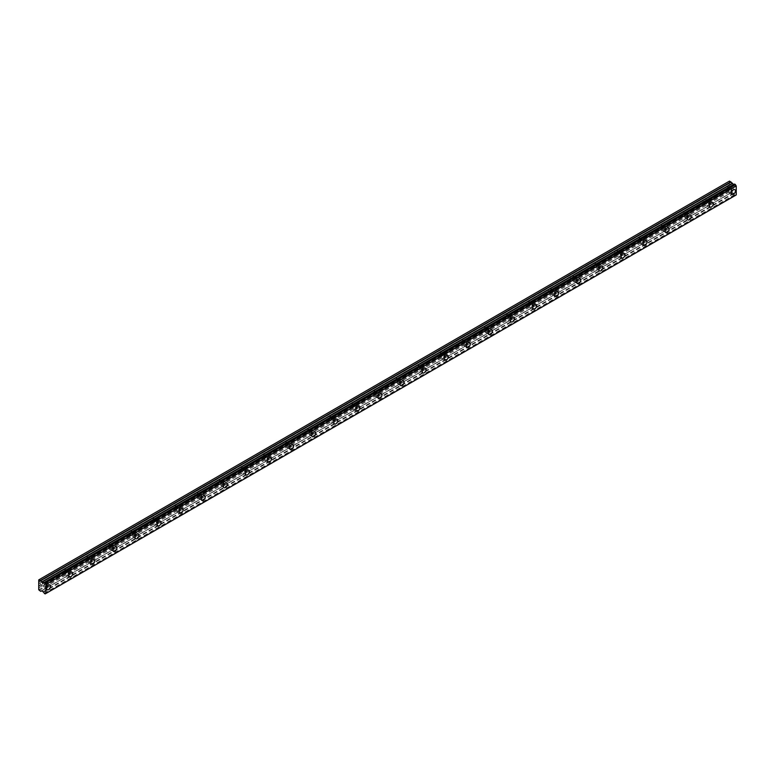 <?xml version="1.0" encoding="UTF-8"?>
<svg xmlns="http://www.w3.org/2000/svg" width="775" height="775" viewBox="0 0 775 775"><rect width="100%" height="100%" fill="white"/><g stroke="black" fill="none" stroke-linecap="round" stroke-linejoin="round"><path stroke-width="0.58" stroke-dasharray="3.88 2.91" d="M730.176 192.336A2.732 1.579 120 0 0 731.958 189.923A2.732 1.579 120 0 0 731.542 187.734A2.732 1.579 120 0 0 730.176 187.87A2.732 1.579 120 0 0 728.393 190.272A2.732 1.579 120 0 0 728.81 192.471A2.732 1.579 120 0 0 730.176 192.336M45.376 587.692A2.732 1.579 120 0 0 47.159 585.29A2.732 1.579 120 0 0 46.742 583.1A2.732 1.579 120 0 0 45.376 583.236A2.732 1.579 120 0 0 43.594 585.638A2.732 1.579 120 0 0 44.01 587.828A2.732 1.579 120 0 0 45.376 587.692M67.464 574.943A2.732 1.579 120 0 0 69.256 572.531A2.732 1.579 120 0 0 68.83 570.342A2.732 1.579 120 0 0 67.464 570.477A2.732 1.579 120 0 0 65.681 572.89A2.732 1.579 120 0 0 66.098 575.079A2.732 1.579 120 0 0 67.464 574.943M89.561 562.185A2.732 1.579 120 0 0 91.343 559.783A2.732 1.579 120 0 0 90.927 557.593A2.732 1.579 120 0 0 89.561 557.729A2.732 1.579 120 0 0 87.769 560.131A2.732 1.579 120 0 0 88.195 562.321A2.732 1.579 120 0 0 89.561 562.185M111.648 549.436A2.732 1.579 120 0 0 113.431 547.024A2.732 1.579 120 0 0 113.014 544.835A2.732 1.579 120 0 0 111.648 544.97A2.732 1.579 120 0 0 109.866 547.382A2.732 1.579 120 0 0 110.282 549.572A2.732 1.579 120 0 0 111.648 549.436M133.736 536.678A2.732 1.579 120 0 0 135.528 534.275A2.732 1.579 120 0 0 135.102 532.086A2.732 1.579 120 0 0 133.736 532.222A2.732 1.579 120 0 0 131.953 534.624A2.732 1.579 120 0 0 132.37 536.813A2.732 1.579 120 0 0 133.736 536.678M155.833 523.929A2.732 1.579 120 0 0 157.616 521.517A2.732 1.579 120 0 0 157.199 519.327A2.732 1.579 120 0 0 155.833 519.463A2.732 1.579 120 0 0 154.041 521.875A2.732 1.579 120 0 0 154.458 524.065A2.732 1.579 120 0 0 155.833 523.929M177.921 511.171A2.732 1.579 120 0 0 179.703 508.768A2.732 1.579 120 0 0 179.287 506.579A2.732 1.579 120 0 0 177.921 506.714A2.732 1.579 120 0 0 176.128 509.117A2.732 1.579 120 0 0 176.555 511.306A2.732 1.579 120 0 0 177.921 511.171M200.008 498.422A2.732 1.579 120 0 0 201.791 496.01A2.732 1.579 120 0 0 201.374 493.82A2.732 1.579 120 0 0 200.008 493.956A2.732 1.579 120 0 0 198.226 496.368A2.732 1.579 120 0 0 198.642 498.558A2.732 1.579 120 0 0 200.008 498.422M222.096 485.663A2.732 1.579 120 0 0 223.888 483.261A2.732 1.579 120 0 0 223.462 481.072A2.732 1.579 120 0 0 222.096 481.207A2.732 1.579 120 0 0 220.313 483.61A2.732 1.579 120 0 0 220.73 485.799A2.732 1.579 120 0 0 222.096 485.663M244.193 472.915A2.732 1.579 120 0 0 245.975 470.502A2.732 1.579 120 0 0 245.559 468.313A2.732 1.579 120 0 0 244.193 468.449A2.732 1.579 120 0 0 242.401 470.861A2.732 1.579 120 0 0 242.827 473.05A2.732 1.579 120 0 0 244.193 472.915M266.28 460.156A2.732 1.579 120 0 0 268.063 457.754A2.732 1.579 120 0 0 267.646 455.564A2.732 1.579 120 0 0 266.28 455.69A2.732 1.579 120 0 0 264.498 458.103A2.732 1.579 120 0 0 264.914 460.292A2.732 1.579 120 0 0 266.28 460.156M288.368 447.407A2.732 1.579 120 0 0 290.16 444.995A2.732 1.579 120 0 0 289.734 442.806A2.732 1.579 120 0 0 288.368 442.942A2.732 1.579 120 0 0 286.585 445.354A2.732 1.579 120 0 0 287.002 447.543A2.732 1.579 120 0 0 288.368 447.407M310.465 434.649A2.732 1.579 120 0 0 312.248 432.247A2.732 1.579 120 0 0 311.831 430.048A2.732 1.579 120 0 0 310.465 430.183A2.732 1.579 120 0 0 308.673 432.595A2.732 1.579 120 0 0 309.089 434.785A2.732 1.579 120 0 0 310.465 434.649M332.552 421.9A2.732 1.579 120 0 0 334.335 419.488A2.732 1.579 120 0 0 333.918 417.299A2.732 1.579 120 0 0 332.552 417.434A2.732 1.579 120 0 0 330.76 419.847A2.732 1.579 120 0 0 331.187 422.036A2.732 1.579 120 0 0 332.552 421.9M354.64 409.142A2.732 1.579 120 0 0 356.423 406.739A2.732 1.579 120 0 0 356.006 404.54A2.732 1.579 120 0 0 354.64 404.676A2.732 1.579 120 0 0 352.858 407.088A2.732 1.579 120 0 0 353.274 409.278A2.732 1.579 120 0 0 354.64 409.142M376.728 396.393A2.732 1.579 120 0 0 378.52 393.981A2.732 1.579 120 0 0 378.093 391.792A2.732 1.579 120 0 0 376.728 391.927A2.732 1.579 120 0 0 374.945 394.339A2.732 1.579 120 0 0 375.362 396.529A2.732 1.579 120 0 0 376.728 396.393M398.825 383.635A2.732 1.579 120 0 0 400.607 381.232A2.732 1.579 120 0 0 400.191 379.033A2.732 1.579 120 0 0 398.825 379.169A2.732 1.579 120 0 0 397.032 381.581A2.732 1.579 120 0 0 397.459 383.77A2.732 1.579 120 0 0 398.825 383.635M420.912 370.886A2.732 1.579 120 0 0 422.695 368.474A2.732 1.579 120 0 0 422.278 366.284A2.732 1.579 120 0 0 420.912 366.42A2.732 1.579 120 0 0 419.13 368.832A2.732 1.579 120 0 0 419.546 371.022A2.732 1.579 120 0 0 420.912 370.886M443 358.127A2.732 1.579 120 0 0 444.792 355.725A2.732 1.579 120 0 0 444.366 353.526A2.732 1.579 120 0 0 443 353.662A2.732 1.579 120 0 0 441.217 356.074A2.732 1.579 120 0 0 441.634 358.263A2.732 1.579 120 0 0 443 358.127M465.097 345.379A2.732 1.579 120 0 0 466.879 342.967A2.732 1.579 120 0 0 466.463 340.777A2.732 1.579 120 0 0 465.097 340.913A2.732 1.579 120 0 0 463.305 343.325A2.732 1.579 120 0 0 463.721 345.514A2.732 1.579 120 0 0 465.097 345.379M487.184 332.62A2.732 1.579 120 0 0 488.967 330.218A2.732 1.579 120 0 0 488.55 328.019A2.732 1.579 120 0 0 487.184 328.154A2.732 1.579 120 0 0 485.392 330.567A2.732 1.579 120 0 0 485.818 332.756A2.732 1.579 120 0 0 487.184 332.62M509.272 319.872A2.732 1.579 120 0 0 511.054 317.459A2.732 1.579 120 0 0 510.638 315.27A2.732 1.579 120 0 0 509.272 315.406A2.732 1.579 120 0 0 507.489 317.818A2.732 1.579 120 0 0 507.906 320.007A2.732 1.579 120 0 0 509.272 319.872M531.359 307.113A2.732 1.579 120 0 0 533.152 304.701A2.732 1.579 120 0 0 532.725 302.512A2.732 1.579 120 0 0 531.359 302.647A2.732 1.579 120 0 0 529.577 305.059A2.732 1.579 120 0 0 529.993 307.249A2.732 1.579 120 0 0 531.359 307.113M553.457 294.364A2.732 1.579 120 0 0 555.239 291.952A2.732 1.579 120 0 0 554.822 289.763A2.732 1.579 120 0 0 553.457 289.898A2.732 1.579 120 0 0 551.664 292.311A2.732 1.579 120 0 0 552.091 294.5A2.732 1.579 120 0 0 553.457 294.364M575.544 281.606A2.732 1.579 120 0 0 577.327 279.194A2.732 1.579 120 0 0 576.91 277.004A2.732 1.579 120 0 0 575.544 277.14A2.732 1.579 120 0 0 573.762 279.552A2.732 1.579 120 0 0 574.178 281.742A2.732 1.579 120 0 0 575.544 281.606M597.632 268.857A2.732 1.579 120 0 0 599.424 266.445A2.732 1.579 120 0 0 598.998 264.256A2.732 1.579 120 0 0 597.632 264.391A2.732 1.579 120 0 0 595.849 266.794A2.732 1.579 120 0 0 596.266 268.993A2.732 1.579 120 0 0 597.632 268.857M619.719 256.099A2.732 1.579 120 0 0 621.511 253.687A2.732 1.579 120 0 0 621.095 251.497A2.732 1.579 120 0 0 619.719 251.633A2.732 1.579 120 0 0 617.937 254.045A2.732 1.579 120 0 0 618.353 256.234A2.732 1.579 120 0 0 619.719 256.099M641.816 243.35A2.732 1.579 120 0 0 643.599 240.938A2.732 1.579 120 0 0 643.182 238.748A2.732 1.579 120 0 0 641.816 238.884A2.732 1.579 120 0 0 640.024 241.287A2.732 1.579 120 0 0 640.45 243.486A2.732 1.579 120 0 0 641.816 243.35M663.904 230.592A2.732 1.579 120 0 0 665.686 228.179A2.732 1.579 120 0 0 665.27 225.99A2.732 1.579 120 0 0 663.904 226.126A2.732 1.579 120 0 0 662.121 228.538A2.732 1.579 120 0 0 662.538 230.727A2.732 1.579 120 0 0 663.904 230.592M685.991 217.843A2.732 1.579 120 0 0 687.783 215.431A2.732 1.579 120 0 0 687.357 213.241A2.732 1.579 120 0 0 685.991 213.377A2.732 1.579 120 0 0 684.209 215.779A2.732 1.579 120 0 0 684.625 217.978A2.732 1.579 120 0 0 685.991 217.843M708.088 205.084A2.732 1.579 120 0 0 709.871 202.672A2.732 1.579 120 0 0 709.454 200.483A2.732 1.579 120 0 0 708.088 200.618A2.732 1.579 120 0 0 706.296 203.031A2.732 1.579 120 0 0 706.722 205.22A2.732 1.579 120 0 0 708.088 205.084M44.214 593.321L734.526 194.767L735.485 195.319A1.114 0.649 60 0 1 736.173 194.942M40.571 591.296L730.893 192.743L729.072 191.212L729.207 187.695L726.892 189.032A1.753 1.017 -60 0 1 726.446 189.381A1.753 1.017 -60 0 1 726.01 189.546L704.998 201.287A1.753 1.017 120 0 0 705.095 199.097A1.753 1.017 120 0 0 704.998 199.059L726.01 186.862A1.753 1.017 -60 0 1 726.446 186.513A1.753 1.017 -60 0 1 726.892 186.349L729.207 185.012L727.086 186.3A1.753 1.017 -60 0 1 727.192 186.349A1.753 1.017 -60 0 1 727.086 188.528L729.168 187.56L727.086 188.528M704.998 201.287L725.526 189.439A1.753 1.017 120 0 1 725.429 189.391A1.753 1.017 120 0 1 725.526 187.201L704.795 199.107A1.753 1.017 -60 0 0 704.359 199.262A1.753 1.017 -60 0 0 703.913 199.611L682.911 211.807A1.753 1.017 120 0 1 683.007 211.856L686.873 214.084A1.753 1.017 -60 0 1 687.144 215.489A1.753 1.017 -60 0 1 685.991 217.039A1.753 1.017 -60 0 1 685.119 217.126A1.753 1.017 -60 0 1 684.848 215.721A1.753 1.017 -60 0 1 685.991 214.171A1.753 1.017 -60 0 1 686.873 214.084M708.088 201.422A1.753 1.017 -60 0 1 708.96 201.335A1.753 1.017 -60 0 1 709.232 202.74A1.753 1.017 -60 0 1 708.088 204.29A1.753 1.017 -60 0 1 707.207 204.377A1.753 1.017 -60 0 1 706.936 202.963A1.753 1.017 -60 0 1 708.088 201.422M704.795 201.791A1.753 1.017 -60 0 1 704.359 202.139A1.753 1.017 -60 0 1 703.913 202.294L682.911 214.036A1.753 1.017 120 0 0 683.007 211.856M730.176 188.664A1.753 1.017 -60 0 1 731.058 188.577A1.753 1.017 -60 0 1 731.319 189.982A1.753 1.017 -60 0 1 730.176 191.532A1.753 1.017 -60 0 1 729.294 191.619A1.753 1.017 -60 0 1 729.023 190.214A1.753 1.017 -60 0 1 730.176 188.664M682.707 214.539A1.753 1.017 -60 0 1 682.271 214.888A1.753 1.017 -60 0 1 681.826 215.053L660.62 227.298A1.753 1.017 -60 0 1 660.174 227.647A1.753 1.017 -60 0 1 659.738 227.802L638.532 240.047A1.753 1.017 -60 0 1 638.087 240.395A1.753 1.017 -60 0 1 637.641 240.56L616.435 252.805A1.753 1.017 -60 0 1 615.999 253.154A1.753 1.017 -60 0 1 615.553 253.309L594.347 265.554A1.753 1.017 -60 0 1 593.902 265.903A1.753 1.017 -60 0 1 593.466 266.067L572.26 278.312A1.753 1.017 -60 0 1 571.814 278.661A1.753 1.017 -60 0 1 571.378 278.816L550.163 291.061A1.753 1.017 -60 0 1 549.727 291.41A1.753 1.017 -60 0 1 549.281 291.574L528.075 303.819A1.753 1.017 -60 0 1 527.639 304.168A1.753 1.017 -60 0 1 527.194 304.323L505.988 316.568A1.753 1.017 -60 0 1 505.542 316.917A1.753 1.017 -60 0 1 505.106 317.082L483.9 329.327A1.753 1.017 -60 0 1 483.455 329.675A1.753 1.017 -60 0 1 483.009 329.83L461.803 342.075A1.753 1.017 -60 0 1 461.367 342.424A1.753 1.017 -60 0 1 460.922 342.589L439.716 354.834A1.753 1.017 -60 0 1 439.27 355.183A1.753 1.017 -60 0 1 438.834 355.338L417.628 367.582A1.753 1.017 -60 0 1 417.183 367.931A1.753 1.017 -60 0 1 416.747 368.096L395.531 380.341A1.753 1.017 -60 0 1 395.095 380.69A1.753 1.017 -60 0 1 394.649 380.845L373.443 393.09A1.753 1.017 -60 0 1 373.007 393.438A1.753 1.017 -60 0 1 372.562 393.603L351.356 405.848A1.753 1.017 -60 0 1 350.91 406.197A1.753 1.017 -60 0 1 350.474 406.352L329.268 418.597A1.753 1.017 -60 0 1 328.823 418.946A1.753 1.017 -60 0 1 328.377 419.11L307.171 431.355A1.753 1.017 -60 0 1 306.735 431.704A1.753 1.017 -60 0 1 306.29 431.859L285.084 444.104A1.753 1.017 -60 0 1 284.638 444.453A1.753 1.017 -60 0 1 284.202 444.618L262.996 456.863A1.753 1.017 -60 0 1 262.551 457.211A1.753 1.017 -60 0 1 262.115 457.366L240.899 469.611A1.753 1.017 -60 0 1 240.463 469.96A1.753 1.017 -60 0 1 240.017 470.125L218.812 482.37A1.753 1.017 -60 0 1 218.376 482.718A1.753 1.017 -60 0 1 217.93 482.873L196.724 495.118A1.753 1.017 -60 0 1 196.278 495.467A1.753 1.017 -60 0 1 195.843 495.632L174.637 507.877A1.753 1.017 -60 0 1 174.191 508.226A1.753 1.017 -60 0 1 173.745 508.39L152.539 520.626A1.753 1.017 -60 0 1 152.103 520.974A1.753 1.017 -60 0 1 151.658 521.139L130.452 533.384A1.753 1.017 -60 0 1 130.006 533.733A1.753 1.017 -60 0 1 129.57 533.898L108.364 546.133A1.753 1.017 -60 0 1 107.919 546.482A1.753 1.017 -60 0 1 107.483 546.646L86.267 558.891A1.753 1.017 -60 0 1 85.831 559.24A1.753 1.017 -60 0 1 85.386 559.405L64.18 571.65A1.753 1.017 -60 0 1 63.744 571.989A1.753 1.017 -60 0 1 63.298 572.153L42.296 583.895A1.753 1.017 120 0 0 42.392 581.715A1.753 1.017 120 0 0 42.296 581.667L63.298 569.47A1.753 1.017 -60 0 1 63.744 569.121A1.753 1.017 -60 0 1 64.18 568.966L85.386 556.721A1.753 1.017 -60 0 1 85.831 556.373A1.753 1.017 -60 0 1 86.267 556.208L107.483 543.963A1.753 1.017 -60 0 1 107.919 543.614A1.753 1.017 -60 0 1 108.364 543.459L129.57 531.214A1.753 1.017 -60 0 1 130.006 530.865A1.753 1.017 -60 0 1 130.452 530.701L151.658 518.456A1.753 1.017 -60 0 1 152.103 518.107A1.753 1.017 -60 0 1 152.539 517.952L173.745 505.707A1.753 1.017 -60 0 1 174.191 505.358A1.753 1.017 -60 0 1 174.637 505.193L195.843 492.948A1.753 1.017 -60 0 1 196.278 492.6A1.753 1.017 -60 0 1 196.724 492.445L217.93 480.2A1.753 1.017 -60 0 1 218.376 479.851A1.753 1.017 -60 0 1 218.812 479.686L240.017 467.441A1.753 1.017 -60 0 1 240.463 467.093A1.753 1.017 -60 0 1 240.899 466.928L262.115 454.692A1.753 1.017 -60 0 1 262.551 454.344A1.753 1.017 -60 0 1 262.996 454.179L284.202 441.934A1.753 1.017 -60 0 1 284.638 441.585A1.753 1.017 -60 0 1 285.084 441.421L306.29 429.185A1.753 1.017 -60 0 1 306.735 428.837A1.753 1.017 -60 0 1 307.171 428.672L328.377 416.427A1.753 1.017 -60 0 1 328.823 416.078A1.753 1.017 -60 0 1 329.268 415.913L350.474 403.668A1.753 1.017 -60 0 1 350.91 403.329A1.753 1.017 -60 0 1 351.356 403.165L372.562 390.92A1.753 1.017 -60 0 1 373.007 390.571A1.753 1.017 -60 0 1 373.443 390.406L394.649 378.161A1.753 1.017 -60 0 1 395.095 377.822A1.753 1.017 -60 0 1 395.531 377.657L416.747 365.412A1.753 1.017 -60 0 1 417.183 365.064A1.753 1.017 -60 0 1 417.628 364.899L438.834 352.654A1.753 1.017 -60 0 1 439.27 352.315A1.753 1.017 -60 0 1 439.716 352.15L460.922 339.905A1.753 1.017 -60 0 1 461.367 339.557A1.753 1.017 -60 0 1 461.803 339.392L483.009 327.147A1.753 1.017 -60 0 1 483.455 326.808A1.753 1.017 -60 0 1 483.9 326.643L505.106 314.398A1.753 1.017 -60 0 1 505.542 314.049A1.753 1.017 -60 0 1 505.988 313.885L527.194 301.64A1.753 1.017 -60 0 1 527.639 301.291A1.753 1.017 -60 0 1 528.075 301.136L549.281 288.891A1.753 1.017 -60 0 1 549.727 288.542A1.753 1.017 -60 0 1 550.163 288.377L571.378 276.132A1.753 1.017 -60 0 1 571.814 275.784A1.753 1.017 -60 0 1 572.26 275.629L593.466 263.384A1.753 1.017 -60 0 1 593.902 263.035A1.753 1.017 -60 0 1 594.347 262.87L615.553 250.625A1.753 1.017 -60 0 1 615.999 250.277A1.753 1.017 -60 0 1 616.435 250.122L637.641 237.877A1.753 1.017 -60 0 1 638.087 237.528A1.753 1.017 -60 0 1 638.532 237.363L659.738 225.118A1.753 1.017 -60 0 1 660.174 224.769A1.753 1.017 -60 0 1 660.62 224.614L681.826 212.369A1.753 1.017 -60 0 1 682.271 212.021A1.753 1.017 -60 0 1 682.707 211.856L703.438 199.96A1.753 1.017 120 0 0 703.342 202.139A1.753 1.017 120 0 0 703.438 202.188L703.913 202.294M42.296 583.895L62.823 572.047A1.753 1.017 120 0 1 62.727 571.998A1.753 1.017 120 0 1 62.823 569.809L42.092 581.715A1.753 1.017 -60 0 0 41.647 581.88A1.753 1.017 -60 0 0 41.211 582.228L38.75 583.711M45.376 584.03A1.753 1.017 -60 0 1 46.258 583.943A1.753 1.017 -60 0 1 46.529 585.348A1.753 1.017 -60 0 1 45.376 586.898A1.753 1.017 -60 0 1 44.495 586.985A1.753 1.017 -60 0 1 44.233 585.58A1.753 1.017 -60 0 1 45.376 584.03M42.092 584.398A1.753 1.017 -60 0 1 41.647 584.747A1.753 1.017 -60 0 1 41.211 584.912L38.847 586.113M64.18 571.65L64.383 571.146A1.753 1.017 120 0 0 64.48 568.957A1.753 1.017 120 0 0 64.383 568.908L85.143 556.925L64.344 568.937M67.464 571.272A1.753 1.017 -60 0 1 68.345 571.185A1.753 1.017 -60 0 1 68.617 572.599A1.753 1.017 -60 0 1 67.464 574.149A1.753 1.017 -60 0 1 66.592 574.236A1.753 1.017 -60 0 1 66.321 572.822A1.753 1.017 -60 0 1 67.464 571.272M86.267 558.891L86.471 558.387A1.753 1.017 120 0 0 86.567 556.198A1.753 1.017 120 0 0 86.471 556.159L107.241 544.166L86.432 556.179M89.561 558.523A1.753 1.017 -60 0 1 90.433 558.436A1.753 1.017 -60 0 1 90.704 559.841A1.753 1.017 -60 0 1 89.561 561.391A1.753 1.017 -60 0 1 88.679 561.478A1.753 1.017 -60 0 1 88.408 560.073A1.753 1.017 -60 0 1 89.561 558.523M108.364 546.133L108.568 545.639A1.753 1.017 120 0 0 108.665 543.449A1.753 1.017 120 0 0 108.568 543.401L108.519 543.43M111.648 545.765A1.753 1.017 -60 0 1 112.53 545.678A1.753 1.017 -60 0 1 112.792 547.092A1.753 1.017 -60 0 1 111.648 548.642A1.753 1.017 -60 0 1 110.767 548.729A1.753 1.017 -60 0 1 110.496 547.315A1.753 1.017 -60 0 1 111.648 545.765M130.452 533.384L130.655 532.88A1.753 1.017 120 0 0 130.752 530.691A1.753 1.017 120 0 0 130.655 530.652L151.416 518.659L130.607 530.672M133.736 533.016A1.753 1.017 -60 0 1 134.618 532.929A1.753 1.017 -60 0 1 134.889 534.333A1.753 1.017 -60 0 1 133.736 535.883A1.753 1.017 -60 0 1 132.864 535.971A1.753 1.017 -60 0 1 132.593 534.566A1.753 1.017 -60 0 1 133.736 533.016M152.539 520.626L152.743 520.132A1.753 1.017 120 0 0 152.84 517.942A1.753 1.017 120 0 0 152.743 517.894L173.513 505.91L152.704 517.923M155.833 520.257A1.753 1.017 -60 0 1 156.705 520.17A1.753 1.017 -60 0 1 156.976 521.585A1.753 1.017 -60 0 1 155.833 523.135A1.753 1.017 -60 0 1 154.952 523.222A1.753 1.017 -60 0 1 154.68 521.808A1.753 1.017 -60 0 1 155.833 520.257M174.637 507.877L174.83 507.373A1.753 1.017 120 0 0 174.927 505.184A1.753 1.017 120 0 0 174.83 505.145L195.6 493.152M177.921 507.509A1.753 1.017 -60 0 1 178.792 507.422A1.753 1.017 -60 0 1 179.064 508.826A1.753 1.017 -60 0 1 177.921 510.376A1.753 1.017 -60 0 1 177.039 510.463A1.753 1.017 -60 0 1 176.768 509.059A1.753 1.017 -60 0 1 177.921 507.509M196.724 495.118L196.928 494.624A1.753 1.017 120 0 0 197.024 492.435A1.753 1.017 120 0 0 196.928 492.387L196.879 492.416M200.008 494.75A1.753 1.017 -60 0 1 200.89 494.663A1.753 1.017 -60 0 1 201.161 496.078A1.753 1.017 -60 0 1 200.008 497.627A1.753 1.017 -60 0 1 199.127 497.715A1.753 1.017 -60 0 1 198.865 496.3A1.753 1.017 -60 0 1 200.008 494.75M218.812 482.37L219.015 481.866A1.753 1.017 120 0 0 219.112 479.677A1.753 1.017 120 0 0 219.015 479.638L239.775 467.645L218.976 479.657M222.096 482.002A1.753 1.017 -60 0 1 222.977 481.914A1.753 1.017 -60 0 1 223.248 483.319A1.753 1.017 -60 0 1 222.096 484.869A1.753 1.017 -60 0 1 221.224 484.956A1.753 1.017 -60 0 1 220.953 483.552A1.753 1.017 -60 0 1 222.096 482.002M240.899 469.611L241.102 469.117A1.753 1.017 120 0 0 241.199 466.928A1.753 1.017 120 0 0 241.102 466.879L261.873 454.896L241.064 466.908M244.193 469.243A1.753 1.017 -60 0 1 245.065 469.156A1.753 1.017 -60 0 1 245.336 470.57A1.753 1.017 -60 0 1 244.193 472.12A1.753 1.017 -60 0 1 243.311 472.198A1.753 1.017 -60 0 1 243.04 470.793A1.753 1.017 -60 0 1 244.193 469.243M262.996 456.863L263.2 456.359A1.753 1.017 120 0 0 263.297 454.169A1.753 1.017 120 0 0 263.2 454.131L283.96 442.137L263.151 454.15M266.28 456.494A1.753 1.017 -60 0 1 267.162 456.407A1.753 1.017 -60 0 1 267.423 457.812A1.753 1.017 -60 0 1 266.28 459.362A1.753 1.017 -60 0 1 265.399 459.449A1.753 1.017 -60 0 1 265.127 458.044A1.753 1.017 -60 0 1 266.28 456.494M285.084 444.104L285.287 443.61A1.753 1.017 120 0 0 285.384 441.421A1.753 1.017 120 0 0 285.287 441.372L285.239 441.401M288.368 443.736A1.753 1.017 -60 0 1 289.249 443.649A1.753 1.017 -60 0 1 289.521 445.063A1.753 1.017 -60 0 1 288.368 446.603A1.753 1.017 -60 0 1 287.496 446.691A1.753 1.017 -60 0 1 287.225 445.286A1.753 1.017 -60 0 1 288.368 443.736M307.171 431.355L307.375 430.852A1.753 1.017 120 0 0 307.472 428.662A1.753 1.017 120 0 0 307.375 428.623L328.145 416.63L307.336 428.643M310.465 430.987A1.753 1.017 -60 0 1 311.337 430.9A1.753 1.017 -60 0 1 311.608 432.305A1.753 1.017 -60 0 1 310.465 433.855A1.753 1.017 -60 0 1 309.583 433.942A1.753 1.017 -60 0 1 309.312 432.537A1.753 1.017 -60 0 1 310.465 430.987M329.268 418.597L329.462 418.103A1.753 1.017 120 0 0 329.559 415.913A1.753 1.017 120 0 0 329.462 415.865L350.232 403.882L329.423 415.894M332.552 418.229A1.753 1.017 -60 0 1 333.424 418.142A1.753 1.017 -60 0 1 333.696 419.556A1.753 1.017 -60 0 1 332.552 421.096A1.753 1.017 -60 0 1 331.671 421.183A1.753 1.017 -60 0 1 331.4 419.779A1.753 1.017 -60 0 1 332.552 418.229M351.356 405.848L351.559 405.344A1.753 1.017 120 0 0 351.656 403.155A1.753 1.017 120 0 0 351.559 403.116L372.32 391.123L351.511 403.136M354.64 405.48A1.753 1.017 -60 0 1 355.522 405.393A1.753 1.017 -60 0 1 355.793 406.798A1.753 1.017 -60 0 1 354.64 408.347A1.753 1.017 -60 0 1 353.758 408.435A1.753 1.017 -60 0 1 353.497 407.03A1.753 1.017 -60 0 1 354.64 405.48M373.443 393.09L373.647 392.596A1.753 1.017 120 0 0 373.744 390.406A1.753 1.017 120 0 0 373.647 390.358L394.407 378.374L373.608 390.387M376.728 392.722A1.753 1.017 -60 0 1 377.609 392.634A1.753 1.017 -60 0 1 377.88 394.049A1.753 1.017 -60 0 1 376.728 395.589A1.753 1.017 -60 0 1 375.856 395.676A1.753 1.017 -60 0 1 375.584 394.272A1.753 1.017 -60 0 1 376.728 392.722M395.531 380.341L395.734 379.837A1.753 1.017 120 0 0 395.831 377.648A1.753 1.017 120 0 0 395.734 377.609L416.504 365.616L395.696 377.628M398.825 379.973A1.753 1.017 -60 0 1 399.697 379.886A1.753 1.017 -60 0 1 399.968 381.29A1.753 1.017 -60 0 1 398.825 382.84A1.753 1.017 -60 0 1 397.943 382.927A1.753 1.017 -60 0 1 397.672 381.523A1.753 1.017 -60 0 1 398.825 379.973M417.628 367.582L417.832 367.088A1.753 1.017 120 0 0 417.928 364.899A1.753 1.017 120 0 0 417.832 364.851L417.783 364.88M420.912 367.214A1.753 1.017 -60 0 1 421.794 367.127A1.753 1.017 -60 0 1 422.055 368.542A1.753 1.017 -60 0 1 420.912 370.082A1.753 1.017 -60 0 1 420.031 370.169A1.753 1.017 -60 0 1 419.759 368.764A1.753 1.017 -60 0 1 420.912 367.214M439.716 354.834L439.919 354.33A1.753 1.017 120 0 0 440.016 352.141A1.753 1.017 120 0 0 439.919 352.102L460.679 340.109L439.871 352.121M443 354.466A1.753 1.017 -60 0 1 443.881 354.378A1.753 1.017 -60 0 1 444.153 355.783A1.753 1.017 -60 0 1 443 357.333A1.753 1.017 -60 0 1 442.128 357.42A1.753 1.017 -60 0 1 441.857 356.016A1.753 1.017 -60 0 1 443 354.466M461.803 342.075L462.007 341.581A1.753 1.017 120 0 0 462.103 339.392A1.753 1.017 120 0 0 462.007 339.343L482.777 327.36L461.968 339.373M465.097 341.707A1.753 1.017 -60 0 1 465.969 341.62A1.753 1.017 -60 0 1 466.24 343.034A1.753 1.017 -60 0 1 465.097 344.575A1.753 1.017 -60 0 1 464.215 344.662A1.753 1.017 -60 0 1 463.944 343.257A1.753 1.017 -60 0 1 465.097 341.707M483.9 329.327L484.094 328.823A1.753 1.017 120 0 0 484.191 326.633A1.753 1.017 120 0 0 484.094 326.595L504.864 314.602L484.055 326.614M487.184 328.958A1.753 1.017 -60 0 1 488.056 328.871A1.753 1.017 -60 0 1 488.327 330.276A1.753 1.017 -60 0 1 487.184 331.826A1.753 1.017 -60 0 1 486.303 331.913A1.753 1.017 -60 0 1 486.032 330.508A1.753 1.017 -60 0 1 487.184 328.958M505.988 316.568L506.191 316.074A1.753 1.017 120 0 0 506.288 313.885A1.753 1.017 120 0 0 506.191 313.836L506.143 313.865M509.272 316.2A1.753 1.017 -60 0 1 510.153 316.113A1.753 1.017 -60 0 1 510.425 317.527A1.753 1.017 -60 0 1 509.272 319.067A1.753 1.017 -60 0 1 508.39 319.155A1.753 1.017 -60 0 1 508.129 317.75A1.753 1.017 -60 0 1 509.272 316.2M528.075 303.819L528.279 303.316A1.753 1.017 120 0 0 528.376 301.126A1.753 1.017 120 0 0 528.279 301.088L549.039 289.094M531.359 303.451A1.753 1.017 -60 0 1 532.241 303.364A1.753 1.017 -60 0 1 532.512 304.769A1.753 1.017 -60 0 1 531.359 306.319A1.753 1.017 -60 0 1 530.488 306.406A1.753 1.017 -60 0 1 530.216 304.992A1.753 1.017 -60 0 1 531.359 303.451M550.163 291.061L550.366 290.567A1.753 1.017 120 0 0 550.463 288.377A1.753 1.017 120 0 0 550.366 288.329L571.136 276.346M553.457 290.693A1.753 1.017 -60 0 1 554.328 290.606A1.753 1.017 -60 0 1 554.6 292.02A1.753 1.017 -60 0 1 553.457 293.56A1.753 1.017 -60 0 1 552.575 293.647A1.753 1.017 -60 0 1 552.304 292.243A1.753 1.017 -60 0 1 553.457 290.693M572.26 278.312L572.454 277.808A1.753 1.017 120 0 0 572.56 275.619A1.753 1.017 120 0 0 572.454 275.58L593.224 263.587L572.415 275.6M575.544 277.944A1.753 1.017 -60 0 1 576.426 277.857A1.753 1.017 -60 0 1 576.687 279.262A1.753 1.017 -60 0 1 575.544 280.812A1.753 1.017 -60 0 1 574.663 280.899A1.753 1.017 -60 0 1 574.391 279.484A1.753 1.017 -60 0 1 575.544 277.944M594.347 265.554L594.551 265.05A1.753 1.017 120 0 0 594.648 262.87A1.753 1.017 120 0 0 594.551 262.822L615.079 250.974A1.753 1.017 120 0 0 614.982 253.154A1.753 1.017 120 0 0 615.079 253.202L594.502 265.302M597.632 265.186A1.753 1.017 -60 0 1 598.513 265.098A1.753 1.017 -60 0 1 598.784 266.503A1.753 1.017 -60 0 1 597.632 268.053A1.753 1.017 -60 0 1 596.76 268.14A1.753 1.017 -60 0 1 596.488 266.736A1.753 1.017 -60 0 1 597.632 265.186M616.435 252.805L616.638 252.301A1.753 1.017 120 0 0 616.735 250.112A1.753 1.017 120 0 0 616.638 250.073L637.408 238.08L616.6 250.093M619.719 252.437A1.753 1.017 -60 0 1 620.601 252.35A1.753 1.017 -60 0 1 620.872 253.754A1.753 1.017 -60 0 1 619.719 255.304A1.753 1.017 -60 0 1 618.847 255.392A1.753 1.017 -60 0 1 618.576 253.977A1.753 1.017 -60 0 1 619.719 252.437M638.532 240.047L638.726 239.543A1.753 1.017 120 0 0 638.823 237.363A1.753 1.017 120 0 0 638.726 237.315L659.496 225.331L638.687 237.344M641.816 239.678A1.753 1.017 -60 0 1 642.688 239.591A1.753 1.017 -60 0 1 642.959 240.996A1.753 1.017 -60 0 1 641.816 242.546A1.753 1.017 -60 0 1 640.935 242.633A1.753 1.017 -60 0 1 640.663 241.228A1.753 1.017 -60 0 1 641.816 239.678M660.62 227.298L660.823 226.794A1.753 1.017 120 0 0 660.92 224.605A1.753 1.017 120 0 0 660.823 224.566L681.583 212.573L660.775 224.585M663.904 226.93A1.753 1.017 -60 0 1 664.785 226.843A1.753 1.017 -60 0 1 665.057 228.247A1.753 1.017 -60 0 1 663.904 229.797A1.753 1.017 -60 0 1 663.022 229.884A1.753 1.017 -60 0 1 662.761 228.47A1.753 1.017 -60 0 1 663.904 226.93M43.352 583.091L733.799 184.469M734.613 194.893L44.291 593.447M43.477 592.1L733.847 193.595A1.114 0.649 60 0 1 734.526 194.767M733.799 193.547L731.891 192.297L41.569 590.85L731.891 192.297M730.893 192.743L41.569 590.85M729.168 189.245L38.847 587.799M727.047 186.329L729.168 185.099L729.072 187.385M729.488 181.088L729.207 185.012M44.214 582.626L733.828 184.46A1.114 0.649 60 0 0 734.303 184.469L43.991 583.023M43.168 591.683L733.489 193.13M729.488 191.929L39.167 590.482M729.072 191.212L38.75 589.765M729.072 189.303L38.75 587.857M729.072 185.157L727.086 186.3M38.75 581.792L729.072 183.249M729.072 181.331L38.75 579.884M38.75 585.939L40.726 584.796A1.753 1.017 -60 0 1 40.629 584.757A1.753 1.017 -60 0 1 40.726 582.567M43.361 591.887L733.683 193.333M726.01 189.546L704.959 201.539M38.886 583.565L40.968 582.432M63.298 572.153L42.247 584.147M85.386 559.405L64.344 571.388M64.383 571.146L84.911 559.288A1.753 1.017 120 0 1 84.814 559.25A1.753 1.017 120 0 1 84.911 557.06L85.143 556.925M107.483 546.646L86.432 558.639M86.471 558.387L106.998 546.54A1.753 1.017 120 0 1 106.902 546.491A1.753 1.017 120 0 1 106.998 544.302L107.241 544.166M129.57 533.898L108.519 545.881M108.568 545.639L129.096 533.781A1.753 1.017 120 0 1 128.989 533.743A1.753 1.017 120 0 1 129.096 531.553L129.328 531.417M151.658 521.139L130.607 533.132M130.655 532.88L151.183 521.033A1.753 1.017 120 0 1 151.086 520.984A1.753 1.017 120 0 1 151.183 518.795L151.416 518.659M173.745 508.39L152.704 520.374M152.743 520.132L173.271 508.274A1.753 1.017 120 0 1 173.174 508.235A1.753 1.017 120 0 1 173.271 506.046L173.513 505.91M195.843 495.632L174.792 507.625M195.358 493.287A1.753 1.017 120 0 0 195.261 495.477A1.753 1.017 120 0 0 195.358 495.525L195.6 495.613M217.93 482.873L196.879 494.867M196.928 494.624L217.455 482.767A1.753 1.017 120 0 1 217.358 482.728A1.753 1.017 120 0 1 217.455 480.539L217.688 480.403M240.017 470.125L218.976 482.118M219.015 481.866L239.543 470.018A1.753 1.017 120 0 1 239.446 469.97A1.753 1.017 120 0 1 239.543 467.78L239.775 467.645M262.115 457.366L241.064 469.359M241.102 469.117L261.63 457.26A1.753 1.017 120 0 1 261.533 457.221A1.753 1.017 120 0 1 261.63 455.032L261.873 454.896M284.202 444.618L263.151 456.611M263.2 456.359L283.728 444.511A1.753 1.017 120 0 1 283.621 444.463A1.753 1.017 120 0 1 283.728 442.273L283.96 442.137M306.29 431.859L285.239 443.852M285.287 443.61L305.815 431.752A1.753 1.017 120 0 1 305.718 431.714A1.753 1.017 120 0 1 305.815 429.524L306.048 429.389M328.377 419.11L307.336 431.103M307.375 430.852L327.903 419.004A1.753 1.017 120 0 1 327.806 418.955A1.753 1.017 120 0 1 327.903 416.766L328.145 416.63M350.474 406.352L329.423 418.345M329.462 418.103L349.99 406.245A1.753 1.017 120 0 1 349.893 406.207A1.753 1.017 120 0 1 349.99 404.017L350.232 403.882M372.562 393.603L351.511 405.596M351.559 405.344L372.087 393.497A1.753 1.017 120 0 1 371.99 393.448A1.753 1.017 120 0 1 372.087 391.259L372.32 391.123M394.649 380.845L373.608 392.838M373.647 392.596L394.175 380.738A1.753 1.017 120 0 1 394.078 380.699A1.753 1.017 120 0 1 394.175 378.51L394.407 378.374M416.747 368.096L395.696 380.089M395.734 379.837L416.262 367.989A1.753 1.017 120 0 1 416.165 367.941A1.753 1.017 120 0 1 416.262 365.752L416.504 365.616M438.834 355.338L417.783 367.331M417.832 367.088L438.359 355.231A1.753 1.017 120 0 1 438.253 355.192A1.753 1.017 120 0 1 438.359 353.003L438.592 352.867M460.922 342.589L439.871 354.582M439.919 354.33L460.447 342.482A1.753 1.017 120 0 1 460.35 342.434A1.753 1.017 120 0 1 460.447 340.244L460.679 340.109M483.009 329.83L461.968 341.823M462.007 341.581L482.534 329.724A1.753 1.017 120 0 1 482.438 329.675A1.753 1.017 120 0 1 482.534 327.496L482.777 327.36M505.106 317.082L484.055 329.075M484.094 328.823L504.622 316.975A1.753 1.017 120 0 1 504.525 316.927A1.753 1.017 120 0 1 504.622 314.737L504.864 314.602M527.194 304.323L506.143 316.316M506.191 316.074L526.719 304.217A1.753 1.017 120 0 1 526.622 304.168A1.753 1.017 120 0 1 526.719 301.988L526.952 301.853M549.281 291.574L528.24 303.567M548.807 289.23A1.753 1.017 120 0 0 548.71 291.419A1.753 1.017 120 0 0 548.807 291.468L549.039 291.555M571.378 278.816L550.327 290.809M570.894 276.481A1.753 1.017 120 0 0 570.797 278.661A1.753 1.017 120 0 0 570.894 278.709L571.136 278.797M593.466 266.067L572.415 278.06M572.454 277.808L592.991 265.961A1.753 1.017 120 0 1 592.885 265.912A1.753 1.017 120 0 1 592.991 263.723L593.224 263.587M637.641 240.56L616.6 252.553M616.638 252.301L637.166 240.453A1.753 1.017 120 0 1 637.069 240.405A1.753 1.017 120 0 1 637.166 238.216L637.408 238.08M659.738 227.802L638.687 239.795M638.726 239.543L659.254 227.695A1.753 1.017 120 0 1 659.157 227.647A1.753 1.017 120 0 1 659.254 225.467L659.496 225.331M681.826 215.053L660.775 227.046M660.823 226.794L681.351 214.946A1.753 1.017 120 0 1 681.254 214.898A1.753 1.017 120 0 1 681.351 212.708L681.583 212.573M682.911 214.036L703.438 202.188M703.438 199.96L682.911 211.807M725.526 187.201L704.998 199.059M62.823 569.809L42.296 581.667M84.911 557.06L64.383 568.908M106.998 544.302L86.471 556.159M129.096 531.553L108.568 543.401M151.183 518.795L130.655 530.652M173.271 506.046L152.743 517.894M174.83 507.373L195.358 495.525M217.455 480.539L196.928 492.387M239.543 467.78L219.015 479.638M261.63 455.032L241.102 466.879M283.728 442.273L263.2 454.131M305.815 429.524L285.287 441.372M327.903 416.766L307.375 428.623M349.99 404.017L329.462 415.865M372.087 391.259L351.559 403.116M394.175 378.51L373.647 390.358M416.262 365.752L395.734 377.609M438.359 353.003L417.832 364.851M460.447 340.244L439.919 352.102M482.534 327.496L462.007 339.343M504.622 314.737L484.094 326.595M526.719 301.988L506.191 313.836M528.279 303.316L548.807 291.468M550.366 290.567L570.894 278.709M592.991 263.723L572.454 275.58M594.551 265.05L615.079 253.202M615.079 250.974L594.551 262.822M637.166 238.216L616.638 250.073M659.254 225.467L638.726 237.315M681.351 212.708L660.823 224.566M735.465 195.358L45.928 593.456M735.485 195.319L45.832 593.485M45.086 593.902L735.407 195.348M733.847 193.595L43.526 592.148M732.084 192.316L41.763 590.87M38.886 587.712L729.207 189.158M41.211 584.912L38.886 586.249M729.207 183.549L38.886 582.102M703.671 202.275L682.872 214.287M42.247 581.686L63.056 569.673M729.168 183.413L38.847 581.967M704.959 199.078L725.768 187.066M731.542 187.734L734.855 189.642M46.742 583.1L50.055 585.009M68.83 570.342L72.143 572.26M90.927 557.593L94.24 559.502M113.014 544.835L116.328 546.753M135.102 532.086L138.415 533.994M157.199 519.327L160.512 521.246M179.287 506.579L182.6 508.487M201.374 493.82L204.687 495.738M223.462 481.072L226.775 482.98M245.559 468.313L248.872 470.231M267.646 455.564L270.959 457.473M289.734 442.806L293.047 444.714M311.831 430.048L315.144 431.966M333.918 417.299L337.232 419.207M356.006 404.54L359.319 406.458M378.093 391.792L381.407 393.7M400.191 379.033L403.504 380.951M422.278 366.284L425.591 368.193M444.366 353.526L447.679 355.444M466.463 340.777L469.776 342.686M488.55 328.019L491.863 329.937M510.638 315.27L513.951 317.178M532.725 302.512L536.038 304.43M554.822 289.763L558.136 291.671M576.91 277.004L580.223 278.923M598.998 264.256L602.311 266.164M621.095 251.497L624.408 253.415M643.182 238.748L646.495 240.657M665.27 225.99L668.583 227.908M687.357 213.241L690.67 215.15M709.454 200.483L712.768 202.401M705.095 199.097L708.96 201.335M727.192 186.349L731.058 188.577M42.392 581.715L46.258 583.943M64.48 568.957L68.345 571.185M86.567 556.198L90.433 558.436M108.665 543.449L112.53 545.678M130.752 530.691L134.618 532.929M152.84 517.942L156.705 520.17M174.927 505.184L178.792 507.422M197.024 492.435L200.89 494.663M219.112 479.677L222.977 481.914M241.199 466.928L245.065 469.156M263.297 454.169L267.162 456.407M285.384 441.421L289.249 443.649M307.472 428.662L311.337 430.9M329.559 415.913L333.424 418.142M351.656 403.155L355.522 405.393M373.744 390.406L377.609 392.634M395.831 377.648L399.697 379.886M417.928 364.899L421.794 367.127M440.016 352.141L443.881 354.378M462.103 339.392L465.969 341.62M484.191 326.633L488.056 328.871M506.288 313.885L510.153 316.113M528.376 301.126L532.241 303.364M550.463 288.377L554.328 290.606M572.56 275.619L576.426 277.857M594.648 262.87L598.513 265.098M616.735 250.112L620.601 252.35M638.823 237.363L642.688 239.591M660.92 224.605L664.785 226.843M728.81 192.471L732.123 194.38M44.01 587.828L47.323 589.746M66.098 575.079L69.411 576.988M88.195 562.321L91.508 564.239M110.282 549.572L113.596 551.48M132.37 536.813L135.683 538.732M154.458 524.065L157.771 525.973M176.555 511.306L179.868 513.224M198.642 498.558L201.955 500.466M220.73 485.799L224.043 487.717M242.827 473.05L246.14 474.959M264.914 460.292L268.228 462.21M287.002 447.543L290.315 449.452M309.089 434.785L312.403 436.703M331.187 422.036L334.5 423.944M353.274 409.278L356.587 411.196M375.362 396.529L378.675 398.437M397.459 383.77L400.772 385.688M419.546 371.022L422.859 372.93M441.634 358.263L444.947 360.181M463.721 345.514L467.034 347.423M485.818 332.756L489.132 334.674M507.906 320.007L511.219 321.916M529.993 307.249L533.307 309.167M552.091 294.5L555.404 296.408M574.178 281.742L577.491 283.66M596.266 268.993L599.579 270.901M618.353 256.234L621.666 258.153M640.45 243.486L643.763 245.394M662.538 230.727L665.851 232.645M684.625 217.978L687.938 219.887M706.722 205.22L710.036 207.138M735.708 194.932L45.386 593.485M703.342 202.139L707.207 204.377M725.429 189.391L729.294 191.619M40.629 584.757L44.495 586.985M62.727 571.998L66.592 574.236M84.814 559.25L88.679 561.478M106.902 546.491L110.767 548.729M128.989 533.743L132.864 535.971M151.086 520.984L154.952 523.222M173.174 508.235L177.039 510.463M195.261 495.477L199.127 497.715M217.358 482.728L221.224 484.956M239.446 469.97L243.311 472.198M261.533 457.221L265.399 459.449M283.621 444.463L287.496 446.691M305.718 431.714L309.583 433.942M327.806 418.955L331.671 421.183M349.893 406.207L353.758 408.435M371.99 393.448L375.856 395.676M394.078 380.699L397.943 382.927M416.165 367.941L420.031 370.169M438.253 355.192L442.128 357.42M460.35 342.434L464.215 344.662M482.438 329.675L486.303 331.913M504.525 316.927L508.39 319.155M526.622 304.168L530.488 306.406M548.71 291.419L552.575 293.647M570.797 278.661L574.663 280.899M592.885 265.912L596.76 268.14M614.982 253.154L618.847 255.392M637.069 240.405L640.935 242.633M659.157 227.647L663.022 229.884M681.254 214.898L685.119 217.126M703.681 199.814L682.872 211.837M615.311 250.829L594.502 262.851"/><path stroke-width="1.16" d="M733.489 194.244A2.732 1.579 120 0 0 735.272 191.832A2.732 1.579 120 0 0 734.855 189.642A2.732 1.579 120 0 0 733.489 189.778A2.732 1.579 120 0 0 731.707 192.19A2.732 1.579 120 0 0 732.123 194.38A2.732 1.579 120 0 0 733.489 194.244M48.689 589.61A2.732 1.579 120 0 0 50.472 587.198A2.732 1.579 120 0 0 50.055 585.009A2.732 1.579 120 0 0 48.689 585.144A2.732 1.579 120 0 0 46.907 587.557A2.732 1.579 120 0 0 47.323 589.746A2.732 1.579 120 0 0 48.689 589.61M70.777 576.852A2.732 1.579 120 0 0 72.569 574.449A2.732 1.579 120 0 0 72.143 572.26A2.732 1.579 120 0 0 70.777 572.396A2.732 1.579 120 0 0 68.994 574.798A2.732 1.579 120 0 0 69.411 576.988A2.732 1.579 120 0 0 70.777 576.852M92.874 564.103A2.732 1.579 120 0 0 94.657 561.691A2.732 1.579 120 0 0 94.24 559.502A2.732 1.579 120 0 0 92.874 559.637A2.732 1.579 120 0 0 91.082 562.049A2.732 1.579 120 0 0 91.508 564.239A2.732 1.579 120 0 0 92.874 564.103M114.962 551.345A2.732 1.579 120 0 0 116.744 548.942A2.732 1.579 120 0 0 116.328 546.753A2.732 1.579 120 0 0 114.962 546.888A2.732 1.579 120 0 0 113.179 549.291A2.732 1.579 120 0 0 113.596 551.48A2.732 1.579 120 0 0 114.962 551.345M137.049 538.596A2.732 1.579 120 0 0 138.841 536.184A2.732 1.579 120 0 0 138.415 533.994A2.732 1.579 120 0 0 137.049 534.13A2.732 1.579 120 0 0 135.267 536.542A2.732 1.579 120 0 0 135.683 538.732A2.732 1.579 120 0 0 137.049 538.596M159.146 525.837A2.732 1.579 120 0 0 160.929 523.435A2.732 1.579 120 0 0 160.512 521.246A2.732 1.579 120 0 0 159.146 521.381A2.732 1.579 120 0 0 157.354 523.784A2.732 1.579 120 0 0 157.771 525.973A2.732 1.579 120 0 0 159.146 525.837M181.234 513.089A2.732 1.579 120 0 0 183.016 510.677A2.732 1.579 120 0 0 182.6 508.487A2.732 1.579 120 0 0 181.234 508.623A2.732 1.579 120 0 0 179.451 511.035A2.732 1.579 120 0 0 179.868 513.224A2.732 1.579 120 0 0 181.234 513.089M203.321 500.33A2.732 1.579 120 0 0 205.104 497.928A2.732 1.579 120 0 0 204.687 495.738A2.732 1.579 120 0 0 203.321 495.864A2.732 1.579 120 0 0 201.539 498.277A2.732 1.579 120 0 0 201.955 500.466A2.732 1.579 120 0 0 203.321 500.33M225.409 487.582A2.732 1.579 120 0 0 227.201 485.169A2.732 1.579 120 0 0 226.775 482.98A2.732 1.579 120 0 0 225.409 483.116A2.732 1.579 120 0 0 223.626 485.528A2.732 1.579 120 0 0 224.043 487.717A2.732 1.579 120 0 0 225.409 487.582M247.506 474.823A2.732 1.579 120 0 0 249.288 472.421A2.732 1.579 120 0 0 248.872 470.231A2.732 1.579 120 0 0 247.506 470.357A2.732 1.579 120 0 0 245.714 472.769A2.732 1.579 120 0 0 246.14 474.959A2.732 1.579 120 0 0 247.506 474.823M269.593 462.074A2.732 1.579 120 0 0 271.376 459.662A2.732 1.579 120 0 0 270.959 457.473A2.732 1.579 120 0 0 269.593 457.608A2.732 1.579 120 0 0 267.811 460.021A2.732 1.579 120 0 0 268.228 462.21A2.732 1.579 120 0 0 269.593 462.074M291.681 449.316A2.732 1.579 120 0 0 293.473 446.913A2.732 1.579 120 0 0 293.047 444.714A2.732 1.579 120 0 0 291.681 444.85A2.732 1.579 120 0 0 289.898 447.262A2.732 1.579 120 0 0 290.315 449.452A2.732 1.579 120 0 0 291.681 449.316M313.778 436.567A2.732 1.579 120 0 0 315.561 434.155A2.732 1.579 120 0 0 315.144 431.966A2.732 1.579 120 0 0 313.778 432.101A2.732 1.579 120 0 0 311.986 434.513A2.732 1.579 120 0 0 312.403 436.703A2.732 1.579 120 0 0 313.778 436.567M335.866 423.809A2.732 1.579 120 0 0 337.648 421.406A2.732 1.579 120 0 0 337.232 419.207A2.732 1.579 120 0 0 335.866 419.343A2.732 1.579 120 0 0 334.073 421.755A2.732 1.579 120 0 0 334.5 423.944A2.732 1.579 120 0 0 335.866 423.809M357.953 411.06A2.732 1.579 120 0 0 359.736 408.648A2.732 1.579 120 0 0 359.319 406.458A2.732 1.579 120 0 0 357.953 406.594A2.732 1.579 120 0 0 356.171 409.006A2.732 1.579 120 0 0 356.587 411.196A2.732 1.579 120 0 0 357.953 411.06M380.041 398.302A2.732 1.579 120 0 0 381.833 395.899A2.732 1.579 120 0 0 381.407 393.7A2.732 1.579 120 0 0 380.041 393.836A2.732 1.579 120 0 0 378.258 396.248A2.732 1.579 120 0 0 378.675 398.437A2.732 1.579 120 0 0 380.041 398.302M402.138 385.553A2.732 1.579 120 0 0 403.92 383.141A2.732 1.579 120 0 0 403.504 380.951A2.732 1.579 120 0 0 402.138 381.087A2.732 1.579 120 0 0 400.346 383.499A2.732 1.579 120 0 0 400.772 385.688A2.732 1.579 120 0 0 402.138 385.553M424.225 372.794A2.732 1.579 120 0 0 426.008 370.392A2.732 1.579 120 0 0 425.591 368.193A2.732 1.579 120 0 0 424.225 368.328A2.732 1.579 120 0 0 422.443 370.741A2.732 1.579 120 0 0 422.859 372.93A2.732 1.579 120 0 0 424.225 372.794M446.313 360.046A2.732 1.579 120 0 0 448.105 357.633A2.732 1.579 120 0 0 447.679 355.444A2.732 1.579 120 0 0 446.313 355.58A2.732 1.579 120 0 0 444.53 357.992A2.732 1.579 120 0 0 444.947 360.181A2.732 1.579 120 0 0 446.313 360.046M468.41 347.287A2.732 1.579 120 0 0 470.192 344.885A2.732 1.579 120 0 0 469.776 342.686A2.732 1.579 120 0 0 468.41 342.821A2.732 1.579 120 0 0 466.618 345.233A2.732 1.579 120 0 0 467.034 347.423A2.732 1.579 120 0 0 468.41 347.287M490.498 334.538A2.732 1.579 120 0 0 492.28 332.126A2.732 1.579 120 0 0 491.863 329.937A2.732 1.579 120 0 0 490.498 330.073A2.732 1.579 120 0 0 488.705 332.485A2.732 1.579 120 0 0 489.132 334.674A2.732 1.579 120 0 0 490.498 334.538M512.585 321.78A2.732 1.579 120 0 0 514.368 319.368A2.732 1.579 120 0 0 513.951 317.178A2.732 1.579 120 0 0 512.585 317.314A2.732 1.579 120 0 0 510.802 319.726A2.732 1.579 120 0 0 511.219 321.916A2.732 1.579 120 0 0 512.585 321.78M534.673 309.031A2.732 1.579 120 0 0 536.465 306.619A2.732 1.579 120 0 0 536.038 304.43A2.732 1.579 120 0 0 534.673 304.565A2.732 1.579 120 0 0 532.89 306.968A2.732 1.579 120 0 0 533.307 309.167A2.732 1.579 120 0 0 534.673 309.031M556.77 296.273A2.732 1.579 120 0 0 558.552 293.861A2.732 1.579 120 0 0 558.136 291.671A2.732 1.579 120 0 0 556.77 291.807A2.732 1.579 120 0 0 554.977 294.219A2.732 1.579 120 0 0 555.404 296.408A2.732 1.579 120 0 0 556.77 296.273M578.857 283.524A2.732 1.579 120 0 0 580.64 281.112A2.732 1.579 120 0 0 580.223 278.923A2.732 1.579 120 0 0 578.857 279.058A2.732 1.579 120 0 0 577.075 281.461A2.732 1.579 120 0 0 577.491 283.66A2.732 1.579 120 0 0 578.857 283.524M600.945 270.766A2.732 1.579 120 0 0 602.737 268.353A2.732 1.579 120 0 0 602.311 266.164A2.732 1.579 120 0 0 600.945 266.3A2.732 1.579 120 0 0 599.162 268.712A2.732 1.579 120 0 0 599.579 270.901A2.732 1.579 120 0 0 600.945 270.766M623.042 258.017A2.732 1.579 120 0 0 624.824 255.605A2.732 1.579 120 0 0 624.408 253.415A2.732 1.579 120 0 0 623.042 253.551A2.732 1.579 120 0 0 621.25 255.953A2.732 1.579 120 0 0 621.666 258.153A2.732 1.579 120 0 0 623.042 258.017M645.129 245.258A2.732 1.579 120 0 0 646.912 242.846A2.732 1.579 120 0 0 646.495 240.657A2.732 1.579 120 0 0 645.129 240.792A2.732 1.579 120 0 0 643.337 243.205A2.732 1.579 120 0 0 643.763 245.394A2.732 1.579 120 0 0 645.129 245.258M667.217 232.51A2.732 1.579 120 0 0 668.999 230.097A2.732 1.579 120 0 0 668.583 227.908A2.732 1.579 120 0 0 667.217 228.044A2.732 1.579 120 0 0 665.434 230.446A2.732 1.579 120 0 0 665.851 232.645A2.732 1.579 120 0 0 667.217 232.51M689.304 219.751A2.732 1.579 120 0 0 691.097 217.339A2.732 1.579 120 0 0 690.67 215.15A2.732 1.579 120 0 0 689.304 215.285A2.732 1.579 120 0 0 687.522 217.697A2.732 1.579 120 0 0 687.938 219.887A2.732 1.579 120 0 0 689.304 219.751M711.402 207.002A2.732 1.579 120 0 0 713.184 204.59A2.732 1.579 120 0 0 712.768 202.401A2.732 1.579 120 0 0 711.402 202.537A2.732 1.579 120 0 0 709.609 204.939A2.732 1.579 120 0 0 710.036 207.138A2.732 1.579 120 0 0 711.402 207.002M45.832 593.485L45.144 593.912L44.214 593.321A1.114 0.649 60 0 0 43.526 592.148L41.763 590.87L40.571 591.296L38.75 589.765L38.75 579.884L40.765 580.659L731.087 182.106L729.488 181.088L39.167 579.642M731.087 182.106L733.673 184.537L43.361 583.091L41.763 582.257L40.765 580.659M45.163 593.863A1.114 0.649 60 0 1 45.861 593.495L45.928 584.505L736.25 185.952L736.25 194.883L45.928 593.437L736.25 194.883M736.25 185.952L736.173 185.806A1.114 0.649 60 0 1 735.485 184.634L734.555 184.043L44.282 582.597L734.613 184.053M733.828 184.46L43.477 583.023L44.291 582.606L45.163 583.188L735.485 184.634M736.173 185.806L45.928 584.505M45.861 584.36A1.114 0.649 60 0 1 45.163 583.188M43.526 583.023A1.114 0.649 60 0 0 44.214 582.635L734.555 184.043M40.765 591.315L41.569 590.85L40.765 591.315M733.489 184.518L43.168 583.071M735.407 184.508L45.086 583.062M730.893 181.902L40.571 580.456M731.891 183.501L41.569 582.054M41.763 582.257L732.084 183.704M736.231 194.942L45.909 593.495M45.861 593.495L45.144 593.912"/></g></svg>
